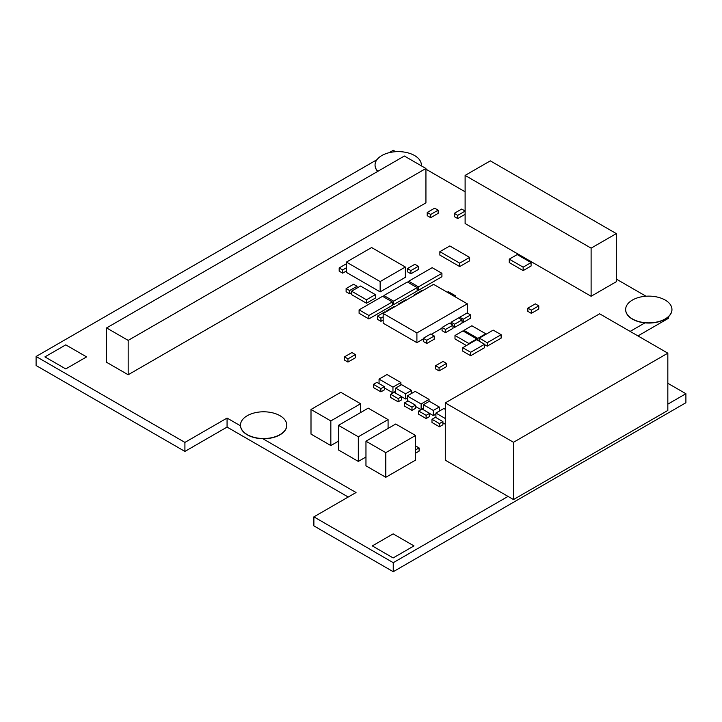 <?xml version="1.0" encoding="UTF-8"?>
<svg xmlns="http://www.w3.org/2000/svg" width="722" height="722" viewBox="0 0 722 722"><rect width="100%" height="100%" fill="white"/><g stroke="black" fill="none" stroke-linecap="round" stroke-linejoin="round"><path stroke-width="1.08" d="M376.929 159.715L36.1 356.488L36.1 365.512L184.913 451.421L227.069 427.081L348.23 497.034M395.674 151.701L393.246 150.293L389.068 152.703M668.536 316.678L668.536 318.258L637.95 335.92M646.009 296.228L616.308 279.08M465.112 191.79L425.935 169.165M36.1 356.488L184.913 442.405L184.913 451.421M184.913 442.405L227.069 418.065L227.069 427.081M227.069 418.065L240.489 425.809M262.853 438.723L356.036 492.521L313.88 516.862L313.88 525.887L393.246 571.707L685.9 402.741L685.9 393.716L667.832 383.292M313.88 516.862L393.246 562.682L393.246 571.707M393.246 562.682L508.035 496.411M667.832 404.149L685.9 393.716M630.135 331.407L644.927 322.869M439.869 251.671L439.869 255.11L459.706 266.562L469.634 260.841L469.634 257.402L449.788 245.949L439.869 251.671L459.706 263.133L469.634 257.402M459.706 266.562L459.706 263.133M434.662 208.171L427.216 212.467L430.691 214.47L438.137 210.174L434.662 208.171M430.691 214.47L430.691 217.683L427.216 215.679L427.216 212.467M430.691 217.683L438.137 213.387L438.137 210.174M465.112 211.041L461.692 209.064L454.255 213.36L457.73 215.364L465.112 211.095M457.73 215.364L457.73 218.567L454.255 216.564L454.255 213.36M457.73 218.567L465.112 214.299M423.3 338.275L423.3 341.488L426.774 343.492L426.774 340.279L434.211 335.983L430.745 333.979L423.3 338.275L426.774 340.279M426.774 343.492L434.211 339.196L434.211 335.983M454.698 296.552L455.744 295.948L448.299 291.652L447.261 292.257M455.744 297.148L455.744 295.948M414.518 295.343L414.518 294.72L415.069 295.036M422.505 290.74L421.964 290.425L414.518 294.72M445.284 402.903L445.284 460.185L513.495 499.561L513.495 442.279L667.832 353.175L599.63 313.799L445.284 402.903L513.495 442.279M513.495 499.561L667.832 410.448L667.832 353.175M359.096 309.855L359.096 313.294L368.852 318.925L368.852 315.487L392.317 301.94L382.57 296.309L359.096 309.855L368.852 315.487M368.852 318.925L392.317 305.379L392.317 301.94M392.317 303.836L393.652 304.603L393.652 301.164L417.117 287.618L407.37 281.986L383.896 295.542L393.652 301.164M393.652 304.603L417.117 291.056L417.117 287.618M383.896 297.076L383.896 295.542M433.57 284.351L383.174 313.447L416.901 332.923L467.296 303.827L433.57 284.351M416.901 332.923L416.901 342.661L383.174 323.185L383.174 313.447M467.296 312.987L467.296 303.827M416.901 342.661L423.3 338.961M431.341 334.322L442.054 328.14M450.086 323.501L451.133 322.896M459.165 318.258L459.761 317.915M535.309 303.854L527.863 308.15L531.338 310.153L538.774 305.857L535.309 303.854M531.338 310.153L531.338 313.357L527.863 311.353L527.863 308.15M531.338 313.357L538.774 309.061L538.774 305.857M385.458 312.13L384.907 311.814L377.471 316.11L380.936 318.113L383.174 316.823M380.936 318.113L380.936 321.326L377.471 319.314L377.471 316.11M380.936 321.326L383.174 320.036M452.965 326.479L454.598 327.418L454.598 324.214L462.044 319.918L458.569 317.915L451.133 322.211L454.598 324.214M454.598 327.418L462.044 323.131L462.044 319.918M451.133 324.097L451.133 322.211M411.991 407.181L411.991 410.385L404.555 406.089L404.555 402.885L411.991 407.181L415.466 405.177L408.02 400.881L404.555 402.885M411.991 410.385L415.466 408.381L415.466 405.177M338.483 425.339L338.483 449.968L358.32 461.421L358.32 436.792L388.084 419.608L368.238 408.156L338.483 425.339L358.32 436.792M388.084 428.426L388.084 419.608M358.32 461.421L365.964 457.008M493.189 330.116L479.3 338.131L487.242 342.715L501.131 334.692L493.189 330.116M479.3 341.226L479.3 338.131M484.561 344.602L487.242 346.154L501.131 338.131L501.131 334.692M487.242 346.154L487.242 342.715M346.416 263.756L339.178 267.943L342.643 269.947L346.416 267.772M342.643 269.947L342.643 273.151L339.178 271.147L339.178 267.943M342.643 273.151L346.416 270.976M429.058 401.45L429.058 399.392L415.168 391.369L407.235 395.954L421.125 403.968L429.058 399.392M421.125 409.645L421.125 403.968M422.208 409.067L423.399 408.381M407.235 401.333L407.235 395.954M415.466 406.432L421.07 409.672M462.739 347.697L462.739 351.136L470.672 355.72L470.672 352.282L484.561 344.259L476.628 339.683L462.739 347.697L470.672 352.282M470.672 355.72L484.561 347.697L484.561 344.259M390.71 394.32L390.71 397.524L398.156 401.82L401.622 399.817L401.622 396.613L394.185 392.317L390.71 394.32L398.156 398.616L401.622 396.613M398.156 401.82L398.156 398.616M414.87 264.279L407.425 268.575L410.899 270.579L418.345 266.283L414.87 264.279M410.899 270.579L410.899 273.782L407.425 271.779L407.425 268.575M410.899 273.782L418.345 269.487L418.345 266.283M395.62 393.147L395.62 388.102L405.547 393.833L411.495 390.394L401.576 384.673L395.62 388.102M401.622 396.73L405.547 398.986L405.547 393.833M411.495 393.49L411.495 390.394M405.547 398.986L407.235 398.012M417.117 289.513L418.453 290.289L418.453 286.851L441.918 273.304L432.171 267.672L408.706 281.219L418.453 286.851M418.453 290.289L441.918 276.734L441.918 273.304M408.706 282.762L408.706 281.219M346.118 288.556L346.118 291.769L349.592 293.773L349.592 290.569L357.029 286.273L353.563 284.26L346.118 288.556L349.592 290.569M357.029 288.042L357.029 286.273M349.592 293.773L351.578 292.627M439.418 423.588L439.418 426.792L431.982 422.496L431.982 419.292L439.418 423.588L442.893 421.585L435.456 417.289L431.982 419.292M439.418 426.792L442.893 424.789L442.893 421.585M445.284 409.329L443.84 408.499L435.907 413.074L445.284 418.498M435.907 417.551L435.907 413.074M442.893 422.839L445.284 424.22M463.93 331.488L463.93 330.342L477.82 338.365L485.753 333.781L471.863 325.757L463.93 330.342M477.82 340.369L477.82 338.365M485.753 334.412L485.753 333.781M465.112 175.41L465.112 223.522L591.11 296.264L591.11 248.151L616.308 233.603L490.319 160.862L465.112 175.41L591.11 248.151M591.11 296.264L616.308 281.715L616.308 233.603M400.881 385.07L400.881 382.552L386.992 374.528L379.059 379.113L392.948 387.127L400.881 382.552M384.366 387.904L392.948 392.858L392.948 387.127M392.948 392.858L395.62 391.315M379.059 383.581L379.059 379.113M398.3 304.711L398.3 304.079L398.851 304.395M406.287 300.099L405.746 299.783L398.3 304.079M393.147 533.874L372.308 545.904L393.147 557.926L413.977 545.904L393.147 533.874M372.308 545.904L393.147 557.935L413.977 545.904M415.565 449.905L419.085 447.929L415.565 445.898M415.565 453.118L415.61 449.932M415.61 453.145L419.085 451.142L419.085 447.929M418.688 411.044L418.688 414.257L426.124 418.552L429.599 416.54L429.599 413.336L422.162 409.04L418.688 411.044L426.124 415.34L429.599 413.336M426.124 418.552L426.124 415.34M423.399 409.753L423.399 404.717L433.317 410.448L439.274 407.009L429.355 401.279L423.399 404.717M429.599 413.453L433.317 415.601L433.317 410.448M439.274 411.134L439.274 407.009M433.317 415.601L435.907 414.112M462.044 321.75L463.235 322.436L463.235 319.232L470.672 314.936L467.197 312.933L459.761 317.229L463.235 319.232M463.235 322.436L470.672 318.14L470.672 314.936M459.761 318.601L459.761 317.229M65.765 344.863L44.926 356.894L65.765 368.915L86.595 356.894L65.765 344.863M44.926 356.894L65.765 368.915L86.595 356.894M365.964 441.205L365.964 465.834L385.801 477.287L385.801 452.658L415.565 435.474L395.719 424.022L365.964 441.205L385.801 452.658M385.801 477.287L415.565 460.104L415.565 435.474M380.891 388.653L380.891 391.856L373.454 387.561L373.454 384.357L380.891 388.653L384.366 386.649L376.92 382.353L373.454 384.357M380.891 391.856L384.366 389.853L384.366 386.649M240.48 425.267A23.149 13.366 0 0 0 240.48 425.366A23.149 13.366 0 0 0 247.258 434.815A23.149 13.366 180 0 0 272.492 437.712A23.149 13.366 180 0 0 286.778 425.366A23.149 13.366 180 0 0 286.778 425.267M286.778 425.168A23.149 13.366 180 0 0 280.001 415.71A23.149 13.366 0 0 0 254.767 412.813A23.149 13.366 0 0 0 240.48 425.168A23.149 13.366 0 0 0 247.258 434.617A23.149 13.366 180 0 0 272.492 437.514A23.149 13.366 180 0 0 286.778 425.168L286.778 425.366M466.457 345.549L454.995 338.934L454.995 335.495L468.885 343.519L476.827 338.934L462.937 330.92L454.995 335.495M468.885 344.15L468.885 343.519M476.827 339.791L476.827 338.934M351.921 352.571L344.484 356.867L347.959 358.87L355.395 354.574L351.921 352.571M347.959 358.87L347.959 362.074L344.484 360.07L344.484 356.867M347.959 362.074L355.395 357.778L355.395 354.574M625.649 309.594A23.149 13.366 0 0 0 625.649 309.693A23.149 13.366 0 0 0 632.427 319.142A23.149 13.366 180 0 0 657.652 322.039A23.149 13.366 180 0 0 671.947 309.693A23.149 13.366 180 0 0 671.947 309.594M671.947 309.494A23.149 13.366 180 0 0 665.17 300.045A23.149 13.366 0 0 0 639.936 297.148A23.149 13.366 0 0 0 625.649 309.494A23.149 13.366 0 0 0 632.427 318.943A23.149 13.366 180 0 0 657.652 321.841A23.149 13.366 180 0 0 671.947 309.494L671.947 309.693M449.49 323.158L442.054 327.454L445.519 329.458L452.965 325.162L449.49 323.158M445.519 329.458L445.519 332.661L442.054 330.658L442.054 327.454M445.519 332.661L452.965 328.366L452.965 325.162M375.052 165.085A23.149 13.366 0 0 0 375.052 165.185A23.149 13.366 0 0 0 377.714 171.403M421.305 165.807A23.149 13.366 180 0 0 421.35 164.986A23.149 13.366 180 0 0 414.572 155.537A23.149 13.366 0 0 0 389.348 152.64A23.149 13.366 0 0 0 375.052 164.986A23.149 13.366 0 0 0 377.832 171.34M421.35 165.085A23.149 13.366 180 0 1 421.35 165.185A23.149 13.366 180 0 1 421.323 165.825M346.416 262.095L346.416 272.411L380.151 291.887L380.151 281.571L405.349 267.023L371.613 247.547L346.416 262.095L380.151 281.571M380.151 291.887L405.349 277.338L405.349 267.023M351.578 291.192L351.578 294.63L366.46 303.222L375.386 298.069L375.386 294.63L360.504 286.038L351.578 291.192L366.46 299.783L375.386 294.63M366.46 303.222L366.46 299.783M311.002 409.473L311.002 434.102L330.838 445.555L330.838 420.926L360.603 403.742L340.766 392.29L311.002 409.473L330.838 420.926M360.603 412.56L360.603 403.742M330.838 445.555L338.483 441.142M443.046 361.415L435.601 365.711L439.075 367.715L446.512 363.419L443.046 361.415M439.075 367.715L439.075 370.928L435.601 368.915L435.601 365.711M439.075 370.928L446.512 366.632L446.512 363.419M394.826 306.715L394.284 306.399L386.848 310.695L387.389 311.011M386.848 311.326L386.848 310.695M509.263 259.153L509.263 262.582L523.152 270.606L531.085 266.021L531.085 262.582L517.196 254.568L509.263 259.153L523.152 267.167L531.085 262.582M523.152 270.606L523.152 267.167M128.173 340.387L128.173 374.754L106.594 362.3L106.594 327.932L128.173 340.387L425.935 168.479L404.356 156.024L106.594 327.932M128.173 374.754L425.935 202.846L425.935 168.479"/></g></svg>
